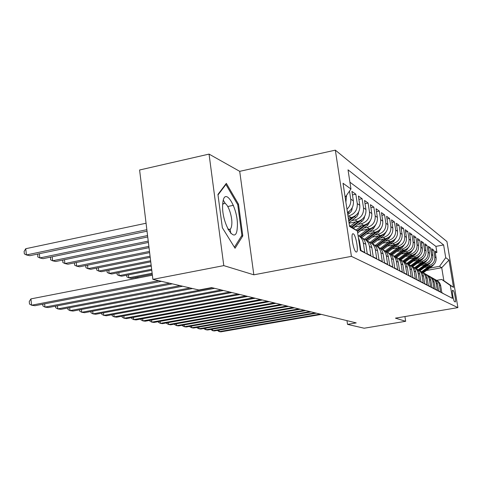 <?xml version="1.0" encoding="UTF-8"?>
<svg xmlns="http://www.w3.org/2000/svg" width="482" height="482" viewBox="0 0 482 482"><rect width="100%" height="100%" fill="white"/><g stroke="black" fill="none" stroke-linecap="round" stroke-linejoin="round"><path stroke-width="0.72" d="M356.096 251.996L356.505 252.044C358.843 251.737 355.897 234.848 353.324 233.8L352.848 233.74C350.528 234.125 353.559 251.176 356.096 251.996M209.049 154.101L223.787 265.618L253.833 274.812L239.711 171.339L209.049 154.101L139.599 169.995L152.878 279.355L198.909 290.001L211.664 287.609L356.222 322.904L347.528 324.374L364.181 328.224L405.675 321.283L404.934 316.553M239.711 171.339L335.345 150.149L446.941 241.548L457.9 307.612L351.42 256.358L335.345 150.149M358.813 240.452L359.47 240.819L360.946 250.471L364.76 252.46L363.301 242.94L365.796 244.32C365.091 240.56 363.012 237.945 359.572 236.475M365.796 244.32L367.248 253.749L370.887 255.647L369.453 246.344L371.833 247.664C371.14 244 369.122 241.446 365.772 240.006M371.833 247.664L373.255 256.882L376.731 258.689L375.321 249.598L377.593 250.857C376.918 247.284 374.948 244.79 371.682 243.374M377.593 250.857L378.991 259.87L382.31 261.593L380.925 252.701L383.1 253.906C382.443 250.429 380.521 247.989 377.34 246.591M383.1 253.906L384.473 262.726L387.649 264.377L386.287 255.671L388.365 256.828C387.721 253.43 385.847 251.05 382.744 249.676M388.365 256.828L389.721 265.455L392.764 267.04L391.42 258.515L393.414 259.617C392.782 256.31 390.956 253.978 387.926 252.622M393.414 259.617L394.746 268.07L397.656 269.589L396.343 261.244L398.252 262.298C397.632 259.063 395.849 256.786 392.89 255.454M398.252 262.298L399.56 270.577L402.356 272.035L401.06 263.853L402.892 264.871C402.289 261.708 400.542 259.473 397.65 258.165M402.892 264.871L404.181 272.987L406.862 274.385L405.585 266.365L407.35 267.341C406.76 264.25 405.049 262.057 402.223 260.768M407.35 267.341L408.616 275.294L411.194 276.638L409.941 268.775L411.634 269.709C411.05 266.691 409.381 264.546 406.615 263.274M411.634 269.709L412.881 277.518L415.357 278.807L414.122 271.089L415.749 271.993C415.183 269.034 413.544 266.932 410.839 265.678M415.749 271.993L416.978 279.65L419.364 280.892L418.147 273.318L419.714 274.192C419.159 271.294 417.551 269.227 414.906 267.998M419.714 274.192L420.925 281.705L423.22 282.898L422.021 275.469L423.533 276.307C422.985 273.469 421.413 271.444 418.816 270.227M423.533 276.307L424.726 283.681L426.938 284.838L425.757 277.536L427.215 278.343C426.672 275.565 425.136 273.577 422.594 272.378M427.215 278.343L428.39 285.591L430.522 286.7L429.36 279.53L430.763 280.307C430.233 277.584 428.727 275.632 426.233 274.457M430.763 280.307L431.92 287.429L433.981 288.501L432.83 281.458L434.186 282.205C433.667 279.536 432.185 277.62 429.745 276.457M434.186 282.205L435.33 289.206L437.319 290.242L436.186 283.314L437.493 284.037C436.987 281.416 435.529 279.536 433.131 278.391M437.493 284.037L438.62 290.917L440.542 291.917L439.427 285.109C438.879 282.368 437.325 280.458 434.758 279.373M424.365 267.492L429.902 266.48C434.312 265.221 436.379 262.322 436.096 257.78L434.999 251.086L436.915 252.46L435.276 252.767M426.269 266.076L428.57 265.654C433.005 264.383 435.089 261.461 434.806 256.894L433.704 250.152L432.011 250.471M433.704 250.152L431.721 248.73L432.836 255.538C433.119 260.153 431.016 263.106 426.534 264.389L420.84 265.431M417.195 263.305L423.057 262.226C427.612 260.919 429.745 257.912 429.462 253.219L428.335 246.296L430.384 247.766L428.625 248.097M413.417 261.099L419.454 259.985C424.082 258.653 426.257 255.593 425.968 250.821L424.823 243.778L426.944 245.302L425.124 245.639M409.507 258.816L415.719 257.665C420.431 256.303 422.642 253.189 422.346 248.332L421.19 241.163L423.383 242.741L421.503 243.097M405.44 256.454L411.851 255.261C416.641 253.869 418.888 250.7 418.599 245.754L417.418 238.457L419.695 240.09L417.743 240.464M401.229 254.002L407.832 252.767C412.713 251.345 415.002 248.116 414.701 243.073L413.508 235.644L415.87 237.343L413.845 237.728M396.849 251.459L403.669 250.176C408.634 248.724 410.965 245.428 410.664 240.295L409.447 232.728L411.899 234.493L409.796 234.897M392.294 248.814L399.343 247.483C404.392 246.001 406.766 242.645 406.465 237.409L405.229 229.703L407.778 231.535L405.591 231.956M387.558 246.073L394.842 244.687C399.988 243.169 402.41 239.747 402.102 234.409L400.849 226.552L403.5 228.456L401.223 228.896M382.624 243.217L390.161 241.777C395.403 240.223 397.873 236.728 397.56 231.288L396.288 223.274L399.048 225.257L396.674 225.721M377.484 240.247L385.287 238.747C390.631 237.156 393.149 233.589 392.836 228.04L391.541 219.864L394.415 221.931L391.944 222.413M372.122 237.156L380.208 235.59C385.66 233.963 388.227 230.318 387.908 224.654L386.594 216.31L389.589 218.46L387.01 218.973M366.531 233.933L374.912 232.3C380.473 230.631 383.088 226.908 382.768 221.124L381.437 212.604L384.558 214.845L381.871 215.382M360.681 230.571L369.381 228.86C375.056 227.149 377.731 223.341 377.406 217.436L376.05 208.736L379.31 211.074L376.502 211.64M354.565 227.058L363.609 225.269C369.399 223.515 372.128 219.617 371.803 213.58L370.423 204.693L373.827 207.14L370.893 207.736M349.089 223.202L357.566 221.515C363.476 219.714 366.272 215.725 365.94 209.55L364.537 200.464L368.097 203.024L365.025 203.651M348.323 218.165L351.239 217.581C357.283 215.731 360.132 211.646 359.801 205.332L358.373 196.035L362.103 198.717L358.885 199.379M347.456 212.448C351.86 209.809 353.836 205.965 353.366 200.91L351.914 191.396L355.824 194.21L352.45 194.909M453.315 290.676L452.592 290.297C451.574 290.128 453.52 301.377 454.556 301.63L455.261 301.961C456.273 302.13 454.357 291.007 453.315 290.676L452.357 290.839M349.42 225.401L357.373 231.011L360.355 250.532L452.453 298.364L450.321 285.483L441.723 279.452L436.626 280.355M357.373 231.011L349.577 226.444L343.027 183.262L350.956 189.004L348.028 169.839L443.621 244.946L445.723 257.671L448.989 260.039L453.514 287.35L450.321 285.483M348.004 216.081L348.625 215.954L351.239 217.581M351.764 220.623L355.071 219.961L357.566 221.515M358.006 224.425L361.223 223.787L363.609 225.269M363.97 228.058L367.103 227.444L369.381 228.86M369.676 231.541L372.731 230.938L374.912 232.3M375.135 234.867L378.117 234.288L380.208 235.59M380.37 238.06L383.28 237.499L385.287 238.747M385.395 241.127L388.233 240.578L390.161 241.777M390.215 244.067L392.993 243.537L394.842 244.687M394.848 246.892L397.56 246.38L399.343 247.483M399.307 249.61L401.958 249.11L403.669 250.176M403.591 252.231L406.187 251.743L407.832 252.767M407.724 254.749L410.26 254.273L411.851 255.261M411.7 257.177L414.189 256.713L415.719 257.665M415.538 259.521L417.972 259.069L419.454 259.985M419.238 261.78L421.63 261.34L423.057 262.226M422.816 263.961L425.16 263.534L426.534 264.389M436.915 252.46L435.915 246.386L349.914 182.19M345.901 202.193L346.486 195.415M349.492 191.107L350.709 199.078C351.173 203.036 349.926 206.41 346.962 209.2M355.824 194.21L357.264 203.591C357.602 209.965 354.722 214.086 348.625 215.954M362.103 198.717L363.518 207.887C363.85 214.116 361.03 218.141 355.071 219.961M368.097 203.024L369.489 211.99C369.815 218.081 367.061 222.015 361.223 223.787M373.827 207.14L375.195 215.912C375.52 221.871 372.821 225.715 367.103 227.444M379.31 211.074L380.653 219.665C380.973 225.498 378.334 229.257 372.731 230.938M384.558 214.845L385.877 223.256C386.196 228.968 383.612 232.649 378.117 234.288M389.589 218.46L390.89 226.703C391.203 232.294 388.667 235.897 383.28 237.499M394.415 221.931L395.692 230.004C396.005 235.487 393.517 239.012 388.233 240.578M399.048 225.257L400.307 233.18C400.614 238.554 398.174 242.006 392.993 243.537M403.5 228.456L404.741 236.222C405.043 241.494 402.651 244.88 397.56 246.38M407.778 231.535L409.001 239.156C409.302 244.326 406.959 247.646 401.958 249.11M411.899 234.493L413.104 241.976C413.405 247.055 411.098 250.309 406.187 251.743M415.87 237.343L417.057 244.693C417.352 249.676 415.086 252.869 410.26 254.273M419.695 240.09L420.864 247.308C421.154 252.207 418.93 255.34 414.189 256.713M423.383 242.741L424.534 249.833C424.823 254.641 422.636 257.719 417.972 259.069M426.944 245.302L428.082 252.273C428.365 256.996 426.215 260.021 421.63 261.34M430.384 247.766L431.498 254.623C431.782 259.268 429.673 262.238 425.16 263.534M443.705 293.821L441.801 292.574L440.693 285.808C440.193 283.235 438.765 281.386 436.409 280.259M441.723 279.452L443.862 280.717L441.723 267.721L439.566 266.305L445.723 257.671M426.401 270.492L441.723 267.721L448.989 260.039M429.607 268.113L439.566 266.305M223.787 265.618L152.878 279.355M253.833 274.812L351.42 256.358M457.9 307.612L395.445 318.15L405.675 321.283M346.968 320.638L347.528 324.374M435.915 246.386L443.621 244.946M431.426 277.475C434.041 278.572 435.632 280.518 436.186 283.314M427.974 275.511C430.649 276.62 432.264 278.602 432.83 281.458M424.395 273.475C427.124 274.601 428.781 276.62 429.36 279.53M420.69 271.366C423.479 272.505 425.166 274.559 425.757 277.536M416.846 269.179C419.695 270.33 421.419 272.426 422.021 275.469M412.851 266.908C415.767 268.076 417.533 270.215 418.147 273.318M408.706 264.552C411.688 265.733 413.496 267.914 414.122 271.089M404.398 262.1C407.453 263.299 409.296 265.522 409.941 268.775M409.796 252.14L399.933 259.557C403.048 260.774 404.934 263.039 405.585 266.365M395.246 256.894L395.3 256.912C398.475 258.153 400.397 260.467 401.06 263.853M390.384 254.128L390.474 254.165C393.71 255.424 395.668 257.786 396.343 261.244M385.311 251.249L385.443 251.297C388.745 252.58 390.733 254.984 391.42 258.515M380.015 248.242L380.196 248.302C383.558 249.61 385.588 252.068 386.287 255.671M374.484 245.097L374.713 245.175C378.141 246.507 380.214 249.019 380.925 252.701M368.694 241.813L368.977 241.904C372.484 243.265 374.592 245.832 375.321 249.598M362.639 238.373L362.982 238.488C366.555 239.873 368.712 242.494 369.453 246.344M358.06 235.493C360.958 237.108 362.705 239.59 363.301 242.94M359.47 240.819L358.355 237.457M350.956 189.004L345.16 197.325M443.862 280.717L453.514 287.35M222.353 227.733L235.041 248.254L242.808 235.885L238.518 204.241L226.329 183.365L217.936 194.451L222.353 227.733M230.745 233.366L230.191 229.203M225.419 203.717L223.323 200.211M227.793 206.507L233.421 205.314M237.584 204.434L238.518 204.241M241.392 236.168L242.808 235.885M219.015 330.122L219.208 331.622L320.132 314.089M217.358 330.411L219.208 331.622L220.81 331.851L321.373 314.391M428.426 266.751L421.642 271.788M433.812 264.491L432.456 265.998L423.347 272.758M429.956 266.474L422.28 272.167M422.672 272.414L431.101 266.16M237.265 227.679C239.162 209.622 224.275 184.082 222.75 203.531C220.714 222.533 236.252 247.615 237.265 227.679M227.817 228.992L229.8 229.444C230.866 228.914 231.523 227.311 231.77 224.63C232.71 216.026 227.064 201.211 223.642 203.512L222.678 204.561M218.003 194.945L225.913 184.486L237.734 204.699L241.892 235.379L234.409 247.242M225.395 184.6L225.913 184.486M212.478 329.152L212.683 330.706L315.065 312.854M210.815 329.441L212.683 330.706L214.333 330.935L316.349 313.167M205.736 328.146L205.941 329.754L309.83 311.577M204.055 328.441L204.109 328.863L205.941 329.754L207.646 329.995L311.155 311.896M198.765 327.109L198.976 328.778L304.413 310.251M197.072 327.411L197.126 327.868L198.976 328.778L200.741 329.025L305.787 310.589M191.559 326.037L191.776 327.766L298.81 308.884M189.854 326.338L189.914 326.844L191.776 327.766L193.601 328.019L300.232 309.233M425.046 264.666L418.147 269.793M430.613 262.268L429.167 263.919L419.906 270.8M426.63 264.377L418.786 270.203M419.238 270.426L427.835 264.034M421.551 262.503L414.526 267.733M427.299 259.967L425.769 261.768L416.334 268.787M423.19 262.202L415.213 268.137M415.671 268.378L424.461 261.834M417.93 260.268L410.754 265.618M423.865 257.575L422.244 259.539L412.616 266.715M419.629 259.955L411.514 266.004M411.959 266.263L420.973 259.545M414.183 257.954L406.892 263.395M420.31 255.099L418.599 257.237L408.766 264.57M415.942 257.623L407.664 263.805M408.103 264.094L417.376 257.171M184.112 324.922L184.335 326.718L293.008 307.468M182.389 325.229L182.455 325.784L184.335 326.718L186.221 326.983L294.478 307.823M410.296 255.55L402.892 261.087M416.617 252.532L414.821 254.845L404.874 262.28M412.122 255.207L403.657 261.539M404.091 261.853L413.646 254.707M176.4 323.771L176.635 325.633L287.001 305.998M174.665 324.085L174.737 324.687L176.635 325.633L178.581 325.904L288.519 306.371M406.26 253.062L398.728 258.707M412.791 249.863L410.899 252.369L400.813 259.918M408.164 252.695L399.482 259.202M168.417 322.579L168.658 324.513L280.765 304.479M166.664 322.892L166.748 323.549L168.658 324.513L170.676 324.796L282.35 304.865M402.078 250.477L394.39 256.249M408.814 247.091L406.832 249.797L396.584 257.484M404.061 250.092L395.126 256.798M395.692 257.063L405.814 249.471M160.151 321.337L160.392 323.35L274.306 302.901M158.379 321.657L158.47 322.374L160.392 323.35L162.488 323.645L275.945 303.298M397.734 247.79L389.86 253.713M404.681 244.211L402.615 247.127L392.179 254.966M399.795 247.387L390.685 254.237M391.3 254.496L401.699 246.676M151.577 320.054L151.83 322.145L267.594 301.262M149.794 320.373L149.884 321.151L151.83 322.145L153.999 322.446L269.293 301.678M142.684 318.716L142.943 320.892L260.623 299.563M140.883 319.042L140.985 319.885L142.943 320.892L145.196 321.211L262.389 299.991M133.448 317.325L133.713 319.596L253.375 297.792M131.64 317.656L131.743 318.572L133.713 319.596L136.057 319.921L255.213 298.238M123.856 315.879L124.133 318.247L245.838 295.948M122.03 316.216L122.145 317.21L124.133 318.247L126.561 318.59L247.754 296.418M113.885 314.378L114.168 316.843L237.994 294.032M112.047 314.716L112.167 315.788L114.168 316.843L116.692 317.198L239.982 294.52M103.51 312.806L103.799 315.385L229.812 292.038M101.654 313.149L101.786 314.312L103.799 315.385L106.432 315.752L231.89 292.544M92.707 311.167L93.008 313.866L221.28 289.953M90.839 311.517L90.984 312.776L93.008 313.866L95.743 314.252L223.449 290.483M81.446 309.462L81.759 312.282L212.375 287.784M79.572 309.812L79.717 311.173L81.759 312.282L84.615 312.685L214.641 288.332M69.703 307.673L70.023 310.631L190.089 287.959M67.811 308.028L67.974 309.504L70.023 310.631L73.005 311.053L192.517 288.525M57.442 305.805L57.774 308.908L180.099 285.651M55.544 306.166L55.713 307.757L57.774 308.908L60.883 309.348L182.636 286.242M44.627 303.847L44.971 307.106L169.64 283.235M42.723 304.208L42.904 305.937L44.971 307.106L48.224 307.564L172.303 283.85M152.378 275.21L30.932 298.894L31.583 305.22L158.686 280.699M30.932 298.894L29.245 301.509L29.504 304.034L31.583 305.22L34.987 305.702L161.476 281.343M393.216 244.995L385.124 251.092M400.379 241.217L398.222 244.35L387.576 252.369M395.367 244.573L386.1 251.55M386.709 251.845L397.451 243.753M388.516 242.091L380.262 248.326M395.909 238.096L393.661 241.464L382.768 249.682M390.763 241.639L381.31 248.772M381.907 249.104L393.029 240.699M137.713 277.042L137.834 278.048M136.051 278.391L135.93 277.391M383.624 239.066L375.267 245.392M391.245 234.842L388.914 238.463L377.858 246.82M385.98 238.584L376.303 245.904M376.894 246.272L388.426 237.518M152.137 273.234L128.79 277.801L131.14 278.325L152.252 274.198M128.441 274.854L128.79 277.801L126.844 276.885L126.645 275.21M378.527 235.915L370.043 242.35M386.389 231.45L383.967 235.337L372.719 243.856M380.991 235.403L371.062 242.928M371.64 243.338L383.618 234.198M151.655 269.257L119.168 275.656L121.609 276.198L151.776 270.263M118.813 272.583L119.168 275.656L117.21 274.728L116.999 272.939M373.213 232.631L364.567 239.205M381.316 227.908L378.816 232.077L367.338 240.789M375.797 232.083L365.567 239.855M366.26 240.211L378.605 230.727M151.149 265.1L109.173 273.421L111.71 273.987L151.276 266.154M108.805 270.215L109.173 273.421L107.197 272.481L106.98 270.577M360.831 230.541L357.668 232.951M367.67 229.197L358.819 235.939M376.02 224.208L373.436 228.673L361.693 237.614M370.381 228.607L359.885 236.602M360.632 236.963L373.363 227.1M150.619 260.75L98.774 271.101L101.413 271.691L150.752 261.853M98.394 267.751L98.774 271.101L96.786 270.149L96.557 268.119M354.897 226.992L353.348 228.173M361.874 225.612L356.035 230.071M370.477 220.346L367.82 225.124L357.656 232.872M364.735 224.98L357.09 230.812M357.451 231.511L367.887 223.305M150.065 256.189L87.947 268.685L90.694 269.299L150.209 257.352M87.555 265.184L87.947 268.685L85.947 267.721L85.706 265.558M355.812 221.865L350.342 226.052M364.681 216.298L364.061 218.762L362.591 220.852L353.222 228.082M358.831 221.178L351.444 226.829M352.137 227.317L362.151 219.328M149.486 251.405L76.668 266.166L79.53 266.805L149.631 252.622M76.264 262.503L76.668 266.166L74.656 265.19L74.427 262.877M349.468 217.936L348.414 218.75M358.614 212.062L358.186 214.267L356.801 216.599L349.016 222.732M352.661 217.189L348.643 220.274M348.787 221.226L356.144 215.153M148.878 246.386L64.907 263.54L67.896 264.208L149.028 247.664M64.492 259.702L64.907 263.54L62.889 262.551L62.738 260.063M352.246 207.615L351.86 209.971L351.01 211.7L347.793 214.665M347.552 213.092L349.842 210.773M148.233 241.108L52.634 260.798L55.749 261.497L148.396 242.452M52.201 256.773L52.634 260.798L50.604 259.798L50.538 257.117M147.558 235.553L39.807 257.936L43.067 258.665L147.733 236.969M39.367 253.707L39.807 257.936L37.771 256.918L37.801 254.038M146.064 223.238L25.757 248.712L26.402 254.948L29.812 255.707L147.028 231.185M146.847 229.691L26.402 254.948L24.353 253.912L24.1 251.423L25.757 248.712M428.57 265.654L429.902 266.48M434.806 256.894L436.096 257.78M346.13 195.933L346.618 196.27M350.709 199.078L353.366 200.91M357.264 203.591L359.801 205.332M363.518 207.887L365.94 209.55M369.489 211.99L371.803 213.58M375.195 215.912L377.406 217.436M380.653 219.665L382.768 221.124M385.877 223.256L387.908 224.654M390.89 226.703L392.836 228.04M395.692 230.004L397.56 231.288M400.307 233.18L402.102 234.409M404.741 236.222L406.465 237.409M409.001 239.156L410.664 240.295M413.104 241.976L414.701 243.073M417.057 244.693L418.599 245.754M420.864 247.308L422.346 248.332M424.534 249.833L425.968 250.821M428.082 252.273L429.462 253.219M431.498 254.623L432.836 255.538M439.427 285.109L440.693 285.808M432.456 265.998L432.053 265.745M429.167 263.919L428.727 263.642M425.769 261.768L425.281 261.461M422.244 259.539L421.714 259.208M418.599 257.237L418.021 256.87M414.821 254.845L414.189 254.448M410.899 252.369L410.218 251.935M406.832 249.797L406.091 249.327M402.615 247.127L401.807 246.621M398.222 244.35L397.373 243.814M393.661 241.464L392.776 240.904M388.914 238.463L387.992 237.879M383.967 235.337L383.003 234.728M378.816 232.077L377.81 231.444M373.436 228.673L372.387 228.01M367.82 225.124L366.724 224.431M361.946 221.413L360.801 220.684M355.8 217.527L354.601 216.767M349.366 213.454L348.112 212.658M222.738 203.705L223.642 203.512M228.227 229.763L229.8 229.444"/></g></svg>
